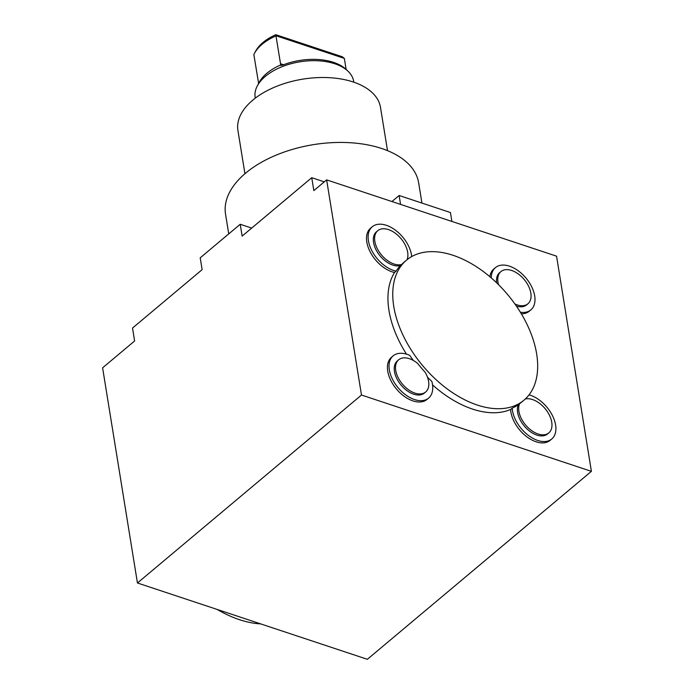 <?xml version="1.0" encoding="UTF-8"?>
<svg xmlns="http://www.w3.org/2000/svg" width="694" height="694" viewBox="0 0 694 694"><rect width="100%" height="100%" fill="white"/><g stroke="black" fill="none" stroke-linecap="round" stroke-linejoin="round"><path stroke-width="1.04" d="M556.553 256.173L591.401 471.339L367.36 659.3L137.447 582.986L102.599 367.829L134.61 340.98L132.519 328.062L202.127 269.662L200.21 257.83L240.219 224.266L242.137 236.099L311.745 177.699L313.835 190.607L326.64 179.867L556.553 256.173M326.64 179.867L361.487 395.033L591.401 471.339M432.544 384.884A91.391 55.381 50 0 0 510.619 409.46A27.578 16.708 -130 0 0 526.26 436.344A27.578 16.708 -130 0 0 550.177 440.326L551.773 438.981A27.578 16.708 -130 0 1 527.856 434.999A27.578 16.708 -130 0 1 512.215 408.115L510.619 409.46M413.303 360.446A91.391 55.381 -130 0 1 409.764 355.371A27.578 16.708 50 0 0 393.16 355.849L391.563 357.193A27.578 16.708 50 0 0 396.482 389.056A27.578 16.708 50 0 0 427.001 399.44L428.606 398.104A27.578 16.708 50 0 0 431.859 381.448A91.391 55.381 -130 0 1 427.469 377.154M411.724 256.554A27.578 16.708 50 0 0 395.649 230.339A27.578 16.708 50 0 0 372.253 226.756L370.648 228.1A27.578 16.708 50 0 0 370.518 252.538A27.578 16.708 50 0 0 394.522 272.49A91.391 55.381 50 0 0 406.493 354.157M521.324 313.801A27.578 16.708 50 0 0 529.262 311.224L530.867 309.88A27.578 16.708 50 0 0 525.939 278.016A27.578 16.708 50 0 0 495.421 267.632A27.578 16.708 50 0 0 491.283 277.921M495.421 267.632L493.816 268.977A27.578 16.708 50 0 0 489.851 276.706M372.253 226.756A27.578 16.708 50 0 0 372.123 251.193A27.578 16.708 50 0 0 396.127 271.154A91.391 55.381 -130 0 1 400.403 265.568A21.011 12.735 -130 0 1 378.499 253.831A21.011 12.735 -130 0 1 376.469 231.787L377.753 230.712A21.011 12.735 -130 0 1 398.833 236.264A21.011 12.735 -130 0 1 407.066 259.686M406.476 260.172A91.391 55.381 -130 0 1 415.012 254.932A91.391 55.381 -130 0 1 512.745 301.014A91.391 55.381 -130 0 1 523.953 400.195A91.391 55.381 -130 0 1 448.784 390.071A91.391 55.381 -130 0 1 393.776 306.47A91.391 55.381 -130 0 1 406.476 260.172L404.559 261.785A91.391 55.381 50 0 0 401.687 264.492A21.011 12.735 -130 0 1 379.783 252.755A21.011 12.735 -130 0 1 377.753 230.712M400.403 265.568L401.687 264.492M396.127 271.154L394.522 272.49M417.727 363.517A91.391 55.381 50 0 0 425.153 372.279A21.011 12.735 -130 0 1 425.665 391.997A21.011 12.735 -130 0 1 402.407 384.086A21.011 12.735 -130 0 1 398.66 359.804A21.011 12.735 -130 0 1 417.727 363.517M512.215 408.115A91.391 55.381 50 0 0 518.349 404.715L519.633 403.639A91.391 55.381 50 0 0 522.027 401.809L523.953 400.195M353.801 82.187L353.662 81.302A49.899 27.829 170.8 0 0 348.076 71.274A49.899 27.829 170.8 0 0 299.964 61.809A49.899 27.829 170.8 0 0 257.283 85.978A49.899 27.829 170.8 0 0 255.158 97.264L255.297 98.14M346.124 69.409L344.345 58.409L276.264 35.81A47.27 26.363 170.8 0 0 254.455 53.377L255.539 51.33A45.752 25.522 170.8 0 1 275.787 34.7L280.732 64.958L282.311 65.236A48.328 26.953 -9.2 0 1 346.349 69.617L348.076 71.274M257.283 85.978L259.166 82.421A47.27 26.363 170.8 0 1 280.732 64.958L280.888 65.548M529.054 394.86A27.578 16.708 -130 0 1 552.242 415.186A27.578 16.708 -130 0 1 551.773 438.981M525.306 398.989A21.011 12.735 -130 0 1 546.993 411.091A21.011 12.735 -130 0 1 548.833 432.874L547.557 433.95A21.011 12.735 -130 0 1 526.312 428.241A21.011 12.735 -130 0 1 518.349 404.715M520.379 312.231A27.578 16.708 50 0 0 530.867 309.88M496.644 282.822A21.011 12.735 -130 0 1 499.637 272.664L500.921 271.588A21.011 12.735 -130 0 1 524.178 279.5A21.011 12.735 -130 0 1 527.926 303.781A21.011 12.735 -130 0 1 514.913 303.981M527.926 303.781L526.642 304.857A21.011 12.735 -130 0 1 516.414 306.123M393.16 355.849A27.578 16.708 50 0 0 398.078 387.72A27.578 16.708 50 0 0 428.606 398.104M425.665 391.997L424.39 393.073A21.011 12.735 -130 0 1 401.132 385.161A21.011 12.735 -130 0 1 397.384 360.88L398.66 359.804M498.544 284.679A21.011 12.735 -130 0 1 500.921 271.588M548.833 432.874A21.011 12.735 -130 0 1 527.596 427.174A21.011 12.735 -130 0 1 519.633 403.639M361.487 395.033L137.447 582.986M400.568 204.4L399.128 195.5L450.441 212.538L451.889 221.438M311.745 177.699L324.272 181.854M217.213 609.462A107.544 65.175 50 0 0 260.71 623.897M387.504 150.641L380.494 107.362A72.219 40.278 170.8 0 0 329.398 77.685A72.219 40.278 170.8 0 0 252.755 100.17A72.219 40.278 170.8 0 0 237.921 130.455L244.93 173.734M275.787 34.7L342.281 56.769L344.345 58.409M258.628 83.506L253.857 54.609A47.27 26.363 170.8 0 1 254.455 53.377M240.219 224.266L251.696 228.074M399.128 195.5L391.928 201.538M421.935 203.073L418.664 182.878A97.819 54.557 170.8 0 0 349.455 142.678A97.819 54.557 170.8 0 0 245.633 173.136A97.819 54.557 170.8 0 0 225.541 214.16L228.734 233.895M280.801 63.822L283.568 64.742"/></g></svg>

